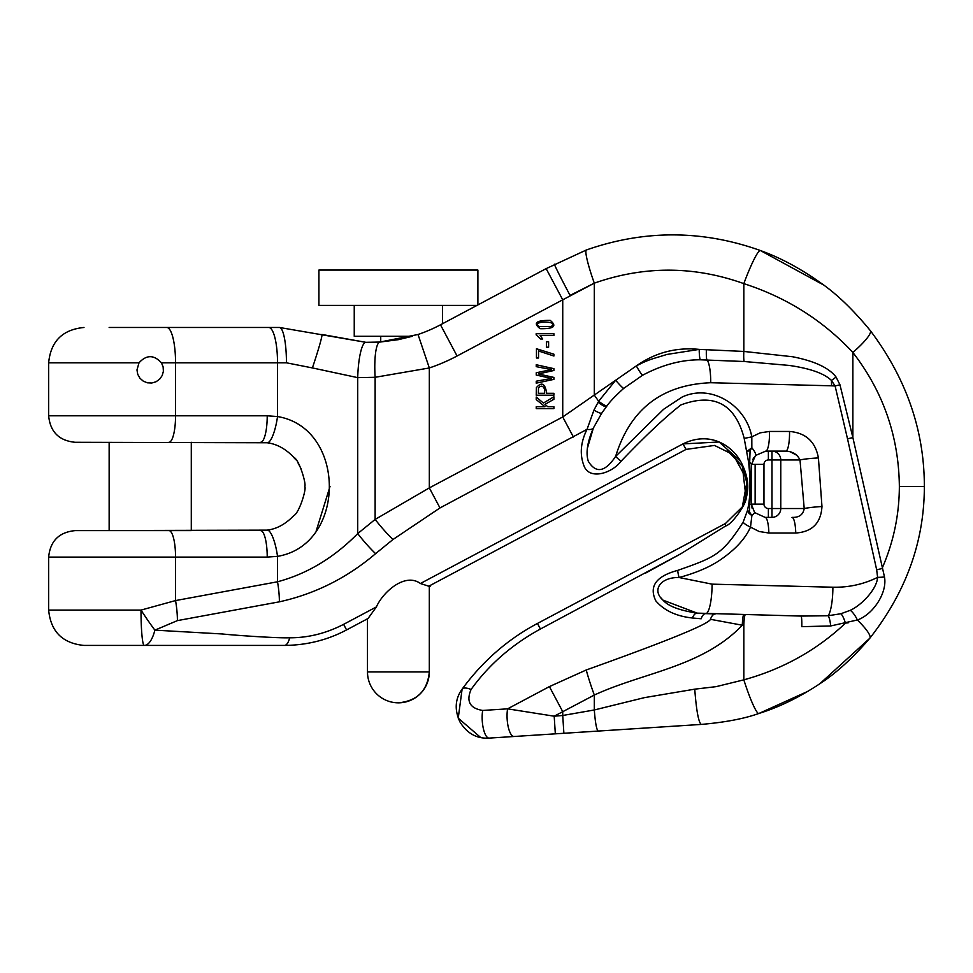<?xml version="1.0" encoding="UTF-8"?>
<svg xmlns="http://www.w3.org/2000/svg" width="973" height="973" viewBox="0 0 973 973"><rect width="100%" height="100%" fill="white"/><g stroke="black" fill="none" stroke-linecap="round" stroke-linejoin="round"><path stroke-width="1.46" d="M109.146 442.289L109.146 530.613L75.152 530.613L267.052 530.139C276.575 529.044 285.49 524.204 293.81 515.593C299.21 513.087 306.702 488.811 304.78 486.439C306.459 484.189 299.38 459.815 293.773 457.286C285.515 448.735 276.612 443.895 267.052 442.764L75.152 442.289C59.049 440.72 50.219 431.89 48.65 415.799L175.554 415.799L175.554 362.807L161.421 362.807L163.123 366.882L163.391 371.309L162.187 375.554L159.645 379.178L156.033 381.769L151.752 383.021L147.337 382.803L143.25 381.136L139.93 378.205L137.74 374.325L136.974 369.935L139.017 362.807C146.485 354.659 153.953 354.659 161.421 362.807M477.889 304.914L477.889 270.068L318.913 270.068L318.913 305.388L476.989 305.388M354.245 305.388L354.245 336.305L412.26 336.305L398.395 339.662L380.297 342.022M398.395 702.834A30.917 30.917 0 0 0 429.312 671.929L367.49 671.929A30.917 30.917 0 0 0 398.395 702.834C417.174 701.01 427.475 690.696 429.312 671.929L429.312 585.928L430.2 585.454L430.2 586.208M554.464 264.206A35.332 0.864 -118 0 0 570.069 295.391L594.308 283.155L562.735 299.818L546.145 268.621L586.415 249.964C644.454 229.689 702.433 229.871 760.351 250.511C780.48 257.76 800.694 268.621 820.969 283.082C836.853 294.065 853.285 309.888 870.288 330.577C906.325 378.461 924.35 430.419 924.35 486.451C924.35 541.304 906.167 591.912 869.789 638.264C906.167 591.912 924.35 541.304 924.35 486.451L899.356 486.451C898.821 436.597 883.326 391.924 852.871 352.457C822.939 320.397 786.585 297.446 743.834 283.63A35.332 3.953 -69.6 0 1 760.351 250.511L823.328 284.834M752.202 508.526L751.29 504.111L754.659 512.601A17.66 0.912 -40 0 1 751.886 515.629L750.499 527.111C745.403 538.641 735.381 549.538 720.434 559.791C709.998 566.967 696.206 572.878 679.081 577.524L712.09 584.153A26.502 5.619 -88.5 0 1 705.753 613.647A10.594 5.145 -88.5 0 0 701.18 618.767L692.411 618.001C676.344 616.262 664.158 610.558 655.851 600.913C648.736 586.403 656.033 576.223 677.719 570.385C714.462 557.407 722.1 555.072 743.141 522.173L747.568 510.229L748.784 503.807C750.414 492.496 750.365 478.716 748.651 462.467L744.163 438.251C735.101 403.819 714.024 392.703 680.93 404.914C665.423 416.967 645.488 435.722 621.102 461.202C611.749 473.425 590.125 479.932 584.323 466.663C579.531 455.036 580.431 442.593 587.035 429.336L439.978 507.942L393.007 539.48L375.602 553.649C347.081 577.901 314.997 593.968 279.373 601.825A35.332 8.672 -100.4 0 0 277.524 581.781L277.524 556.349C346.729 544.819 346.461 427.938 277.524 416.553L267.222 415.799L277.524 416.553L277.524 362.807L286.451 362.807L312.394 367.928L286.451 362.807A35.332 7.03 -90 0 0 279.433 327.475L365.897 342.326L379.993 342.046L418.025 334.493A150.146 150.146 0 0 0 440.489 324.8L546.145 268.621M316.116 531.209L330.017 486.427M109.146 327.475L279.433 327.475M168.937 442.289A26.502 6.604 90 0 0 175.554 415.799L267.222 415.799A26.502 6.604 90 0 1 260.618 442.289L267.052 442.764A26.502 6.543 98.4 0 0 277.524 416.553M267.222 557.103L277.524 556.349A26.502 6.543 -98.4 0 0 267.052 530.139L260.618 530.613A26.502 6.604 -90 0 1 267.222 557.103L48.65 557.103L48.65 610.095L141 610.095L175.554 600.572L175.554 557.103A26.502 6.604 -90 0 0 168.937 530.613M291.122 454.513L295.756 459.694M298.152 463.184L301.107 468.804M191.292 442.289L191.292 530.613L109.146 530.613M573.401 437.011L562.735 416.967L562.735 299.818L457.067 355.996A185.478 185.478 0 0 1 429.324 367.964A185.478 185.478 0 0 0 457.067 355.996L440.489 324.8A150.146 150.146 0 0 1 418.025 334.493L429.324 367.964L375.128 377.293A35.332 7.212 -93.8 0 1 379.993 342.046L365.897 342.326L321.881 334.457A35.332 1.739 -71.3 0 1 312.394 367.928L357.711 377.633L357.711 533.593A35.332 5.656 50.9 0 0 375.602 553.649M759.11 713.391L808.028 691.268M819.862 683.715L869.789 638.264C852.616 658.198 835.977 673.352 819.862 683.727C799.429 697.288 779.093 707.201 758.855 713.477C744.236 718.706 725.031 722.355 701.229 724.423C725.031 722.355 744.236 718.706 758.855 713.477A35.332 4.014 -107.8 0 1 743.834 679.847C782.864 669.071 816.724 650.195 845.428 623.207L846.169 623.097M462.102 689.164C482.657 661.129 507.784 639.225 537.461 623.45C507.784 639.225 482.657 661.129 462.102 689.164A17.66 6.13 35.8 0 1 471.09 689.468C488.884 664.705 511.993 644.552 540.416 629.02C511.993 644.552 488.884 664.705 471.09 689.468C466.006 701.338 469.874 708.332 482.681 710.448L507.59 708.843L554.196 716.201L562.735 715.483L563.878 733.277L701.229 724.423L489.151 738.106C476.928 738.872 467.235 733.557 460.083 722.161C454.342 710.071 455.011 699.064 462.102 689.164L458.234 718.159L480.638 737.473M537.461 623.45L725.457 523.498L742.314 506.921L747.24 480.212L733.131 454.646L714.51 445.427L686.062 449.404L428.765 586.208L686.062 449.404L682.973 443.907C712.26 429.531 735.016 448.48 742.107 464.279C747.933 476.284 749.259 487.643 746.084 498.371C746.546 503.43 732.073 524.532 725.724 525.943L680.638 553.88L540.416 629.02L537.461 623.45M727.232 450.414L742.776 466.712L747.702 486.561M746.717 495.525L742.314 506.921L725.457 523.498A17.66 1.837 62 0 0 725.724 525.943M746.084 498.358L742.107 464.279M740.441 461.238L719.169 441.997L682.973 443.907L420.409 583.508L428.765 586.208M645.026 573.401L680.163 554.16M680.626 553.892L681.866 553.175M346.57 629.92L368.037 618.512L346.57 629.92C327.512 640.052 306.787 645.221 284.371 645.427C306.787 645.221 327.512 640.052 346.57 629.92L343.603 624.35L376.393 606.921C382.827 592.168 405.023 572.197 420.409 583.508M367.49 671.929L367.49 618.792L366.602 619.266M514.06 736.5A17.66 5.765 -93.7 0 1 508.307 727.22A17.66 5.765 -93.7 0 1 507.59 708.843L549.404 686.597L586.233 669.983C667.137 641.073 708.551 624.18 710.485 619.315L742.314 625.213C702.105 667.223 643.615 672.234 594.308 695.05L554.196 716.201L555.328 733.837M279.373 601.825L177.402 620.616L154.877 630.151L222.294 633.97C234.967 635.32 276.806 638.227 289.699 637.789C308.113 637.85 326.077 633.374 343.603 624.35M368.037 618.512L376.393 606.921M119.302 645.427L181.136 645.427M289.699 637.789A17.66 6.47 90 0 1 284.371 645.427L83.982 645.427C62.515 643.335 50.742 631.562 48.65 610.095M740.441 624.921L742.314 625.213A10.594 1.265 -88.5 0 1 743.846 614.62L745.367 614.656A10.594 1.265 91.5 0 0 743.834 625.25L742.314 625.213M847.118 622.951L848.505 622.696M873.219 608.599L875.627 605.68M587.388 448.298L593.348 428.071L601.496 413.586L606.653 406.337M598.042 402.275A10.594 1.484 37.4 0 0 606.313 406.738L601.801 413.039A10.594 1.934 33.8 0 1 593.968 410.071L598.638 401.253A35.332 3.466 -124.7 0 1 594.308 395.05L636.342 365.897C649.867 358.94 651.46 359.317 666.882 354.452L699.198 349.392L743.834 351.435L792.496 356.738C814.425 361.019 828.947 367.794 836.05 377.05L839.954 384.761L852.871 437.582L884.493 576.989C887.473 593.202 872.647 614.754 857.359 619.983L830.674 625.967L801.788 626.661A10.594 1.058 91.5 0 0 800.998 616.067L697.276 613.136L663.039 600.171L660.776 597.677M606.337 406.763L606.982 405.923A10.594 1.447 -142.1 0 1 598.638 401.253L615.678 380.236A10.594 0.961 -130.3 0 0 623.766 388.336C615.508 395.768 609.913 401.63 606.982 405.923M642.667 375.201C662.175 364.851 681.38 359.718 700.292 359.791C681.38 359.718 662.175 364.851 642.667 375.201L623.766 388.336M658.21 593.068L657.906 591.937M677.719 570.385A10.594 2.505 74.8 0 0 679.081 577.524C660.302 577.111 651.557 590.222 663.027 600.159C668.086 606.106 679.507 610.436 697.276 613.136L800.998 616.067L828.108 615.751L800.998 616.067M621.102 461.202A10.594 2.469 -134.6 0 1 615.629 456.398L663.562 409.317L682.073 397.081C710.971 383.411 746.011 405.145 751.813 436.828L760.254 432.827L769.497 431.453A17.66 3.795 -90 0 1 765.727 451.119L771.978 451.119A8.83 8.793 90 0 1 780.772 459.949L780.772 508.526A8.83 8.793 90 0 1 771.978 517.368L765.094 517.368A17.66 3.795 90 0 1 768.865 533.022L759.195 531.513L750.499 527.123A10.594 2.043 23.8 0 1 743.141 522.173M752.676 459.718L753.868 457.553M768.378 517.368L768.378 508.526L771.978 508.526L771.978 451.119L785.746 451.119A17.66 3.795 90 0 0 789.517 431.453C805.826 432.851 815.459 441.681 818.415 457.942L821.966 506.519C820.969 523.048 812.224 531.878 795.756 533.022L768.865 533.022M790.283 451.8L796.899 455.328M177.402 620.616A35.332 8.672 -100.4 0 0 175.554 600.572L277.524 581.781C307.115 573.875 333.848 557.809 357.711 533.593L375.128 519.424L429.324 487.899L562.735 416.967L594.308 395.05L594.308 283.155A35.332 3.953 -110 0 1 586.415 249.964M586.233 669.983A44.162 4.938 69.7 0 0 594.308 695.05L594.308 709.974L644.467 697.629L694.746 689.164L716.055 686.658L743.834 679.847L743.834 625.25M549.404 686.597L562.735 711.664L562.735 715.483L594.308 709.974C595.281 722.769 596.571 729.799 598.176 731.064M141 610.095A35.332 2.688 56.8 0 0 154.877 630.151A35.332 12.953 -90 0 1 144.211 645.427A35.332 3.211 90 0 1 141 610.095M593.299 428.047A10.594 4.841 24.3 0 1 587.035 429.336L593.968 410.071M439.978 507.942L429.324 487.899L429.324 367.964M393.007 539.48A35.332 5.656 -129.1 0 1 375.128 519.424L375.128 377.293L357.711 377.633A35.332 7.225 91.6 0 1 365.897 342.326M489.151 738.106A17.66 5.765 -93.7 0 1 483.411 728.826A17.66 5.765 -93.7 0 1 482.681 710.448M701.229 724.423C698.541 722.307 696.376 710.545 694.746 689.164M869.789 638.264A35.332 6.75 -140.5 0 0 857.359 619.983A10.594 3.369 59.7 0 0 850.28 610.29C860.935 605.62 876.807 589.565 877.61 577.366L876.661 569.752L847.507 438.787L835.102 385.965L831.416 380.419C824.204 373.425 810.108 368.439 789.127 365.422L744.15 361.506L700.292 359.791A10.594 1.265 -90.4 0 1 699.198 349.392C676.271 347.081 655.328 352.579 636.342 365.897A10.594 1.107 -119.1 0 0 642.654 375.164M847.507 438.787A10.594 0.705 -12.5 0 0 852.871 437.582L852.871 352.457A35.332 6.568 -38.3 0 0 870.288 330.577M601.837 413.063L593.348 428.071C587.278 442.168 585.612 453.272 588.361 461.397C596.011 473.754 605.109 472.087 615.629 456.398C630.127 409.28 661.835 384.724 710.74 382.73A26.502 5.619 91.5 0 0 706.921 359.876A10.594 1.265 -87.4 0 1 706.398 349.538M830.674 625.967A10.594 2.201 -95.3 0 0 828.108 615.751A26.502 5.619 91.5 0 0 832.888 587.218C848.687 587.558 863.598 584.274 877.61 577.366A10.594 1.131 177.6 0 0 884.493 576.989M828.108 615.751L840.927 613.732L850.28 610.302M705.753 613.647L715.629 613.902A10.594 5.692 91.5 0 0 710.533 619.144M754.659 512.601L765.094 517.368M755.498 455.498A17.66 4.038 42.6 0 0 751.837 447.762L750.074 450.621L749.684 462.43A17.66 4.768 -179.2 0 1 751.57 464.376L755.498 455.498L765.727 451.119L768.378 451.119L768.378 459.949A4.427 4.415 180 0 0 763.963 464.376L763.963 504.111A4.427 4.415 0 0 0 768.378 508.526M771.978 451.119L785.746 451.119C792.509 451.411 797.276 454.367 800.013 459.949A17.66 1.788 176.1 0 1 818.415 457.942M795.756 533.022A17.66 3.795 -90 0 0 791.986 517.368C799.076 517.672 803.151 514.729 804.209 508.526L800.013 459.949L768.378 459.949M751.29 504.111L755.133 504.111L755.133 464.376L751.57 464.376L751.29 504.111A17.66 1.678 -0.3 0 1 749.66 504.744L749.478 511.993L751.886 515.629L748.955 513.294L749.478 511.993L747.726 510.582M748.651 462.467L749.684 462.43L750.511 483.593L749.66 504.744A10.594 2.323 8.2 0 1 748.784 503.807M771.978 517.368L771.978 508.526L804.209 508.526A17.66 1.751 175.6 0 1 821.966 506.519M744.163 438.251A10.594 0.645 -13.9 0 0 751.813 436.828L751.837 447.762L747.033 451.35L750.061 450.621M747.653 510.947L748.955 513.294M836.05 377.05A10.594 1.472 143.4 0 1 831.416 380.419A26.502 5.619 -88.5 0 1 831.538 385.807L710.74 382.73M839.954 384.761A10.594 0.645 166.1 0 1 835.102 385.965L831.538 385.807M692.411 618.001A10.594 5.06 -84.6 0 1 697.276 613.136M899.356 486.451C899.259 515.021 893.482 542.387 882.025 568.548A10.594 0.705 167.5 0 1 876.661 569.752M845.428 623.207A10.594 2.688 -107 0 0 840.927 613.72M546.412 347.203L548.602 347.203L548.602 341.791L546.412 341.791L546.412 347.203M536.464 358.015L538.556 358.015L538.556 350.998L553.905 356.009L553.905 354.196L536.464 348.748L536.464 358.015M536.232 383.155L553.905 379.361L553.905 377.427L538.373 373.96L553.905 370.494L553.905 368.67L536.232 364.741L536.232 366.651L551.436 369.606L536.232 372.768L536.232 375.055L551.436 378.424L536.232 381.209L536.232 383.155M536.232 395.196L553.905 395.196L553.905 393.299L546.717 393.299C545.135 383.447 541.693 381.55 536.403 387.619L536.232 395.196M544.637 389.601L544.637 393.299L538.324 393.299L538.483 387.874C541.243 385.15 543.299 385.734 544.637 389.601M536.232 408.624L553.905 408.624L553.905 406.726L547.775 406.726L544.965 404.379L553.905 399.283L553.905 396.777L543.396 403.053L536.232 397.045L536.232 399.611L545.002 406.726L536.232 406.726L536.232 408.624M540.149 328.692C553.917 328.947 557.274 326.174 550.207 320.385C536.135 320.251 532.778 323.024 540.149 328.692M550.973 326.575L539.224 326.502C529.373 320.664 561.117 320.531 550.973 326.575M553.905 335.478L553.905 333.715L536.159 333.715L536.159 334.846L540.599 338.993L542.691 338.993L540.088 335.478L553.905 335.478M139.017 362.807L48.65 362.807L48.65 415.799M268.706 327.475A35.332 8.806 -90 0 1 277.524 362.807L175.554 362.807A35.332 8.806 -90 0 0 166.736 327.475M744.15 361.506A10.594 1.265 93.2 0 1 743.834 351.435L743.834 283.63C694.053 265.836 644.211 265.69 594.308 283.155M769.497 431.453L789.517 431.453M712.09 584.153L832.888 587.218M755.133 504.111L763.963 504.111M755.133 464.376L763.963 464.376M442.557 323.705L442.557 305.388M380.735 341.997L380.735 336.305M48.65 362.807C50.742 341.341 62.515 329.567 83.982 327.475M742.363 506.945L745.865 498.76L742.363 506.957M48.65 557.103C50.219 541.012 59.049 532.182 75.152 530.613M747.519 482.413L745.865 498.76"/></g></svg>
